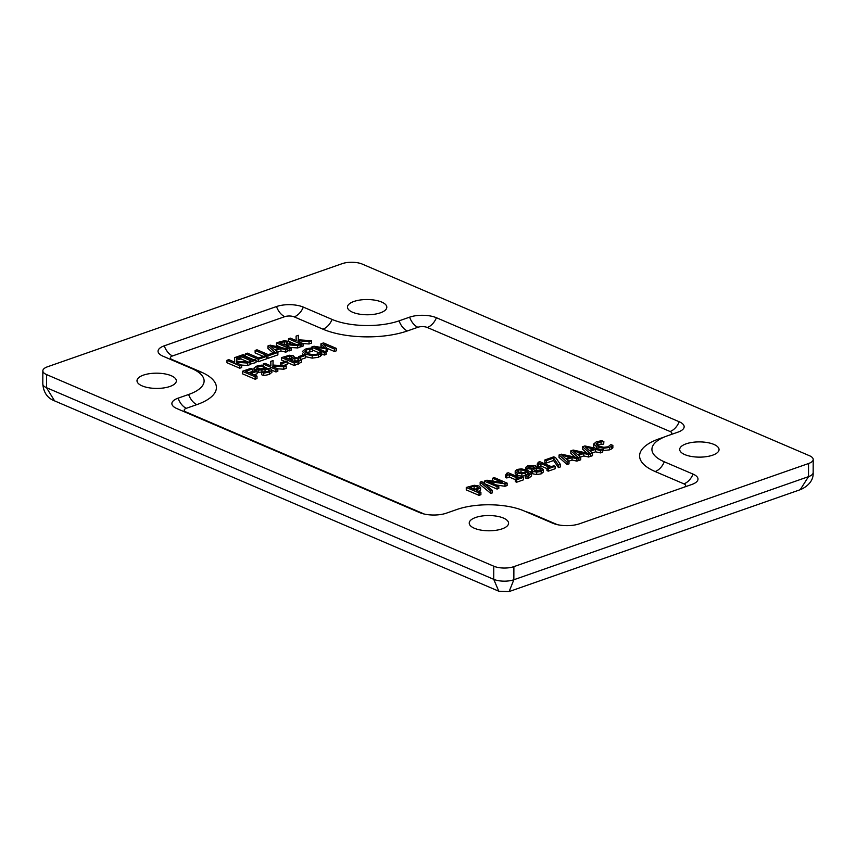 <?xml version="1.0" encoding="UTF-8"?>
<svg xmlns="http://www.w3.org/2000/svg" width="856" height="856" viewBox="0 0 856 856"><rect width="100%" height="100%" fill="white"/><g stroke="black" fill="none" stroke-linecap="round" stroke-linejoin="round"><path stroke-width="1.28" d="M578.87 457.992L580.753 457.329L578.463 455.349L583.813 453.477L588.66 454.568L590.629 453.873L573.124 450.053L570.824 450.866L578.87 457.992L561.365 454.172L559.064 454.975L567.111 462.101L569.005 461.448L566.704 459.469L572.054 457.596L576.901 458.677L578.87 457.992L578.859 460.442L578.87 457.992M581.855 453.038L577.522 454.557L573.67 451.219L581.855 453.038M590.629 453.873L592.513 453.22L590.212 451.24L595.573 449.368L600.42 450.449L602.389 449.764L584.873 445.944L582.583 446.746L590.629 453.873L590.619 456.323L590.629 453.873M593.615 448.929L589.281 450.438L585.418 447.11L593.615 448.929M570.096 457.158L565.763 458.666L561.91 455.339L570.096 457.158M602.389 449.764L602.378 452.214L600.409 452.899L595.562 451.818L592.234 452.974M595.562 451.818L595.573 449.368M600.409 452.899L600.42 450.449M580.486 457.093L583.803 455.927L588.65 457.018L592.502 455.67L592.513 453.22M583.803 455.927L583.813 453.477M588.65 457.018L588.66 454.568M576.901 458.677L576.89 461.127L578.859 460.442L580.753 459.779L580.753 457.329M567.111 462.101L567.1 464.551L568.994 463.899L569.005 461.448M567.1 464.551L559.054 457.425L559.064 454.975M586.948 453.07L582.572 449.197L582.583 446.746M575.189 457.19L570.813 453.305L570.824 450.866M576.89 461.127L572.043 460.047L572.054 457.596M572.043 460.047L568.726 461.202M480.911 492.275L480.901 494.715L479.039 495.367L466.263 489.9L466.263 487.449L479.05 492.928L480.911 492.275L476.15 490.231L480.601 487.535L480.591 490.092L479.178 491.526M479.039 495.367L479.05 492.928M477.092 489.151L472.887 488.83M474.138 486.219L477.092 486.7L478.194 487.792L474.695 489.611L469.602 487.428L474.138 486.219L474.128 488.669M480.591 490.092L480.601 487.642L478.986 485.994L474.267 485.266L466.263 487.449M490.82 490.97L492.403 490.402L481.778 481.575L480.163 482.142L490.82 490.97L490.809 493.409L480.152 484.592L480.163 482.142M490.809 493.409L492.403 492.853L492.403 490.402M502.707 482.57L486.936 480.216L484.293 481.136L497.069 486.615L498.813 486.005L487.792 481.286L505.019 483.833L507.105 483.105L494.329 477.627L492.596 478.237L502.707 482.57M498.813 486.005L498.802 488.455L497.058 489.065L484.282 483.587L484.293 481.136M497.058 489.065L497.069 486.615M507.105 483.105L507.105 485.555L505.008 486.283L496.523 485.031M505.008 486.283L505.019 483.833M493.912 481.254L492.585 480.687L492.596 478.237M506.763 474.566L506.763 473.24L505.65 475.026L506.816 475.519L509.363 474.631L517.923 478.301L515.376 479.189L516.682 479.756L523.53 477.359L522.224 476.803L519.731 477.669L508.218 472.737L506.763 473.24L507.48 473.914M516.682 479.756L516.671 482.206L523.519 479.809L523.53 477.359M516.671 482.206L515.365 481.639L515.376 479.189M515.376 479.66L509.352 477.081L509.363 474.631M509.352 477.081L506.805 477.969L506.816 475.519M506.805 477.969L505.639 477.477L505.65 475.026M515.205 471.057L517.099 472.897L521.882 473.753L525.349 473.133L527.382 471.731L529.34 473.561L525.37 475.487L527.007 476.193L528.783 475.711L531.48 473.175L527.66 470.34L521.411 468.842L517.142 469.441L515.205 471.057L515.194 473.55L515.205 471.142M531.48 473.175L531.512 475.957L528.773 478.162L527.007 478.643L525.359 477.937L525.37 475.487M527.007 478.643L527.007 476.193M523.54 472.619L521.004 472.191L521.015 469.741L525.381 470.843L526.151 471.196L524.343 472.384L522.117 472.812L518.939 472.191L517.441 471.014L518.533 470.051L521.015 469.741M521.004 472.191L518.522 472.491M528.28 474.695L527.371 474.181L525.338 475.583L521.871 476.204L517.088 475.348L515.194 473.507M521.871 476.204L521.882 473.753M525.37 475.572L525.349 473.133M527.371 474.181L527.382 471.731M538.349 463.513L538.349 462.187L537.236 463.973L538.403 464.466L540.949 463.578L549.509 467.248L546.963 468.136L548.268 468.703L555.116 466.306L553.811 465.75L551.317 466.616L539.804 461.684L538.349 462.187L539.066 462.861M548.268 468.703L548.268 471.153L555.105 468.756L555.116 466.306M548.268 471.153L546.963 470.586L546.963 468.136M546.963 468.607L540.939 466.028L540.949 463.578M540.939 466.028L538.392 466.916L538.403 464.466M538.392 466.916L537.226 466.413L537.236 463.973M531.865 469.131L532.774 471.367L536.712 472.116L541.174 471.41L543.325 469.794L541.891 468.157L536.156 467.644L535.278 465.6L527.81 465.685L525.712 467.387L526.943 468.607L531.865 469.131L531.394 472.448M531.405 471.581L530.078 471.624M543.346 469.591L543.335 472.041L541.163 473.86L536.701 474.566L532.774 473.817L531.854 471.581M540.115 471.356L536.273 470.993L536.273 468.542L540.125 468.906L541.174 469.912L539.922 470.854L534.551 470.65L533.427 468.917L536.273 468.542M528.634 467.868L529.062 466.231L533.459 466.253L534.625 467.836L531.844 468.189L527.885 467.162M536.156 467.644L536.53 466.905L536.519 467.633M596.054 444.007L597.841 442.359L603.865 441.557L601.811 440.68L596.407 441.728L593.604 444.082L596.718 446.779L603.416 448.276L609.611 447.41L612.875 445.42L610.842 444.542L608.156 446.779L603.822 447.303L598.665 446.094L596.054 443.932M594.599 448.062L593.604 446.532L593.604 444.039L593.604 446.458M611.73 446.383L611.73 448.833L612.864 447.859L612.875 445.42M611.73 448.833L609.6 449.86L602.378 450.663M603.715 441.61L603.705 444.061L603.865 441.557M603.705 444.061L596.974 445.184M544.833 459.961L546.331 460.603L553.575 458.067L558.433 465.14L560.434 464.444L555.651 457.66L553.736 456.837L544.833 459.961L544.823 462.411L546.321 463.053L546.331 460.603M560.434 464.444L560.434 466.895L558.433 467.59L553.565 460.517L546.321 463.053M553.565 460.517L553.575 458.067M558.433 467.59L558.433 465.14M322.113 347.611L320.925 346.263L320.936 343.812L324.659 348.05L314.045 346.231L311.498 347.119L324.274 352.597L326.018 351.987L315.008 347.269L327.26 348.809L323.429 344.326L334.439 349.034L336.301 348.381L323.525 342.914L320.936 343.812M336.301 348.381L336.301 350.832L334.429 351.484L326.725 348.189M327.26 348.809L327.249 351.26L324.649 351.399M326.018 351.987L326.008 354.438L324.264 355.047L321.663 353.924M319.127 352.843L312.654 350.072M234.662 362.131L234.608 357.626L234.726 362.163L228.862 359.648L226.99 360.29L239.776 365.769L241.638 365.116L236.534 362.933L236.513 362.281L247.587 363.04L250.006 362.195L236.78 361.307L236.887 356.834L234.608 357.626M236.887 356.834L236.834 361.318M250.006 362.195L249.995 364.635L247.577 365.491L241.542 365.073M241.638 365.116L241.627 367.566L239.766 368.219L226.99 362.741L226.99 360.29M266.451 356.438L264.932 355.786L258.673 357.979L247.405 353.154L245.544 353.806L258.319 359.285L266.451 356.438L266.441 358.889L258.309 361.735L256.008 360.74M253.858 359.83L245.533 356.257L245.544 353.806M244.527 356.556L244.538 355.176L243.232 354.609L237.797 356.513L239.102 357.07L240.889 356.449L251.054 360.804L249.267 361.435L250.573 361.992L256.008 360.087L255.998 362.537L249.995 364.196M248.294 362.077L240.878 358.899L239.091 359.52L237.786 358.964L237.797 356.513M300.124 344.647L289.574 344.016L290.302 342.668L288.74 341.394L284.353 340.752L280.105 341.715L276.488 342.978L289.264 348.445L291.136 347.793L286.054 345.621L288.183 344.872L297.706 345.503L300.124 344.647L300.124 347.097L297.695 347.943L290.355 347.461M291.136 347.793L291.126 350.243L289.264 350.896L287.755 350.254M281.688 347.654L276.477 345.428L276.488 342.978M277.89 352.437L275.589 350.457L280.939 348.585L285.786 349.665L287.755 348.981L270.25 345.161L267.949 345.963L275.921 353.025L274.53 352.426L268.27 354.619L257.003 349.794L255.142 350.446L267.917 355.925L277.89 352.437L277.879 354.887L267.907 358.375L266.441 357.744M263.252 356.374L255.131 352.897L255.142 350.446M273.064 352.95L267.939 348.413L267.949 345.963M287.755 348.981L287.744 351.431L285.776 352.116L280.939 351.035L277.611 352.19M296.123 340.613L296.08 336.119L296.197 340.645L290.334 338.131L288.461 338.783L301.237 344.262L303.11 343.609L298.006 341.416L297.984 340.774L309.059 341.523L311.477 340.677L298.252 339.8L298.359 335.327L296.08 336.119M298.359 335.327L298.305 339.8M311.477 340.677L311.466 343.128L309.048 343.973L303.013 343.566M303.11 343.609L303.099 346.059L301.237 346.712L300.124 346.231M295.823 344.39L288.451 341.234L288.461 338.783M257.014 376.126L257.003 378.577L255.142 379.229L242.366 373.762L242.376 371.311L255.152 376.779L257.014 376.126L250.862 373.494L257.121 371.301L255.612 370.659L249.353 372.841L245.747 371.301L252.274 369.022L250.765 368.369L242.376 371.311M252.274 369.022L252.263 371.472L248.893 372.649M257.121 371.301L257.11 373.751L254.007 374.842M263.22 368.508L257.924 369.278M271.844 372.328L269.34 374.436L263.744 375.624L261.615 374.714L261.626 372.264L263.755 373.173L269.351 371.986L271.876 370.049L271.866 372.499M267.468 371.504L257.11 372.446M254.157 371.162L253.954 368.155L255.27 369.46L258.491 370.134L268.741 369.396L269.501 370.338L267.746 371.408L261.626 372.264M270.849 365.854L270.796 361.36L270.913 365.887L265.05 363.372L263.177 364.025L275.964 369.503L277.825 368.85L272.722 366.657L272.7 366.015L283.775 366.764L286.193 365.919L272.968 365.041L273.075 360.569L270.796 361.36M273.075 360.569L273.021 365.041M286.193 365.919L286.182 368.369L283.764 369.214L277.729 368.808M277.825 368.85L277.815 371.301L275.953 371.953L271.876 370.199M266.633 367.952L263.37 366.561M287.231 361.81L285.679 361.146L280.372 362.998L281.924 363.661L287.231 361.81L287.231 364.26L283.069 365.715M280.597 365.544L280.372 362.998M301.333 362.259L301.333 359.82L299.91 358.065L294.1 357.626L293.266 355.743L289.456 355.24L281.538 357.605L294.314 363.083L298.337 361.671L301.408 359.509L301.333 362.259L294.304 365.533L287.231 362.495M284.791 361.457L281.528 360.055L281.538 357.605M305.613 355.379L304.051 354.716L298.744 356.567L300.296 357.241L305.613 355.379L305.603 357.829L301.376 359.306M321.663 352.833L319.63 351.966L316.945 354.191L312.611 354.716L307.454 353.517L304.843 351.42L306.63 349.772L312.654 348.97L310.61 348.092L308 348.424L305.196 349.141L302.393 351.495L305.517 354.191L312.205 355.689L318.4 354.833L321.663 352.833L321.653 355.283L318.389 357.273L312.194 358.14L305.506 356.642M302.96 355.101L302.393 353.87M312.654 348.97L312.643 351.42L305.763 352.597M311.488 348.467L311.498 347.119M334.429 351.484L334.439 349.034M326.115 351.656L326.125 349.205M324.264 355.047L324.274 352.597M239.766 368.219L239.776 365.769M247.577 365.491L247.587 363.04M258.309 361.735L258.319 359.285M239.091 359.52L239.102 357.07M240.878 358.899L240.889 356.449M249.267 362.142L249.267 361.435M250.562 364.442L250.573 361.992M256.008 360.087L254.703 359.531L252.916 360.151L242.751 355.796L244.538 355.176M286.931 342.132L288.14 343.267L284.631 345.011L279.826 342.956L284.342 341.715L286.931 342.132L286.921 344.187M297.695 347.943L297.706 345.503M288.183 346.53L288.183 344.872M286.921 344.572L284.331 344.155L284.342 341.715M284.331 344.155L283.069 344.337M289.264 350.896L289.264 348.445M280.939 351.035L280.939 348.585M285.776 352.116L285.786 349.665M270.796 346.327L278.981 348.146L274.648 349.655L270.796 346.327M267.907 358.375L267.917 355.925M309.048 343.973L309.059 341.523M301.237 346.712L301.237 344.262M255.142 379.229L255.152 376.779M271.844 372.66L271.855 370.209L270.421 368.604L264.408 368.198L260.855 368.915L256.329 368.016M257.046 368.701L257.934 366.828L263.37 366.004L261.337 365.138L256.34 366.24L253.954 368.155M263.22 368.433L263.231 366.058M263.359 368.401L263.37 366.004M263.744 375.624L263.755 373.173M261.936 372.21L261.936 369.803M258.48 372.585L258.491 370.134M263.177 365.929L263.177 364.025M275.953 371.953L275.964 369.503M283.764 369.214L283.775 366.764M281.913 365.64L281.924 363.661M294.304 365.533L294.314 363.083M298.027 361.232L294.903 360.772L294.903 358.322L298.038 358.782L298.883 359.927L294.731 361.81L290.002 359.777L294.903 358.322M294.903 360.772L293.169 361.136M290.12 358.632L289.499 358.643L289.51 356.203L291.564 356.524L292.431 357.498L288.59 359.178L284.845 357.573L289.51 356.203M289.499 358.643L288.033 358.932M294.036 357.594L294.411 356.877L294.411 357.562M300.296 358.247L300.296 357.241M298.744 357.68L298.744 356.567M312.504 351.474L312.504 349.023M320.519 356.246L320.529 353.796M188.62 394.488A47.444 18.383 -179.8 0 0 202.712 376.501L202.722 376.501A47.444 18.383 -179.8 0 0 191.755 368.529L163.004 356.203A18.982 7.351 0.2 0 1 158.617 353.014A18.982 7.351 0.2 0 1 164.256 345.824L276.509 306.544A18.982 7.351 0.2 0 1 303.324 307.101L332.064 319.427A47.444 18.383 -179.8 0 0 399.089 320.84L409.617 317.159A18.982 7.351 0.2 0 1 436.421 317.726L679.204 421.751A18.982 7.351 0.2 0 1 683.58 428.514A18.982 7.351 0.2 0 1 677.952 432.141L667.423 435.822A47.444 18.383 -179.8 0 0 653.363 444.885L653.363 444.885A47.444 18.383 -179.8 0 0 664.288 461.791L693.039 474.106A18.982 7.351 0.2 0 1 697.415 480.869A18.982 7.351 0.2 0 1 691.787 484.496L579.533 523.776A18.982 7.351 0.2 0 1 552.73 523.209L523.979 510.882A47.444 18.383 -179.8 0 0 456.954 509.47L446.425 513.151A18.982 7.351 0.2 0 1 419.622 512.594L176.839 408.558A18.982 7.351 0.2 0 1 172.452 405.37A18.982 7.351 0.2 0 1 178.091 398.168L188.62 394.488A14.231 8.849 -109.3 0 0 196.891 404.61A59.77 23.166 0.2 0 0 200.839 371.9L172.099 359.574A6.655 2.579 -179.8 0 1 172.538 355.935L284.791 316.656A6.655 2.579 -179.8 0 1 294.186 316.859L322.937 329.175A59.77 23.166 0.2 0 0 407.37 330.951L417.889 327.27A6.655 2.579 -179.8 0 1 427.294 327.474L670.066 431.51A6.655 2.579 -179.8 0 1 670.633 434.698M809.487 455.734A14.231 5.511 -179.8 0 1 813.2 459.469A14.231 5.511 -179.8 0 1 808.546 463.524L513.889 566.64A14.231 5.511 -179.8 0 1 493.784 566.212L46.556 374.575A14.231 5.511 -179.8 0 1 42.843 370.841A14.231 5.511 -179.8 0 1 47.497 366.785L342.154 263.669A14.231 5.511 -179.8 0 1 362.27 264.097L809.487 455.734M808.546 463.524L808.503 476.653L800.221 489.707C801.655 489.172 813.895 484.036 813.147 472.608A14.231 5.511 0.2 0 1 808.503 476.653L513.846 579.758L513.889 566.64M503.446 518.073A19.677 7.618 0.2 0 0 481.136 516.136A19.677 7.618 0.2 0 0 469.281 523.658A19.677 7.618 0.2 0 0 488.872 530.784A19.677 7.618 0.2 0 0 508.518 523.797A19.677 7.618 0.2 0 0 503.446 518.073M381.69 302.061A19.677 7.618 0.2 0 0 359.381 300.124A19.677 7.618 0.2 0 0 347.525 307.646A19.677 7.618 0.2 0 0 367.117 314.773A19.677 7.618 0.2 0 0 386.762 307.786A19.677 7.618 0.2 0 0 381.69 302.061M171.221 375.709A19.677 7.618 0.2 0 0 148.912 373.772A19.677 7.618 0.2 0 0 137.056 381.295A19.677 7.618 0.2 0 0 156.648 388.421A19.677 7.618 0.2 0 0 176.293 381.434A19.677 7.618 0.2 0 0 171.221 375.709M713.915 444.425A19.677 7.618 0.2 0 0 691.605 442.488A19.677 7.618 0.2 0 0 679.75 450.01A19.677 7.618 0.2 0 0 699.341 457.136A19.677 7.618 0.2 0 0 718.987 450.149A19.677 7.618 0.2 0 0 713.915 444.425M498.802 591.218L509.106 591.571L513.846 579.758A14.231 5.511 0.2 0 1 493.73 579.33L498.791 591.218L54.57 400.875L46.513 387.693L46.556 374.575M477.723 490.905L477.723 489.675M477.092 488.723L477.092 486.7M471.142 488.081L471.153 486.882M528.773 478.162L528.783 475.711M525.381 471.891L525.381 470.843M518.522 472.009L518.533 470.051M517.088 475.348L517.099 472.897M526.943 470.04L526.943 468.607M532.774 473.817L532.774 471.367M540.115 470.779L540.125 468.906M533.459 468.007L533.459 466.253M529.062 468.018L529.062 466.231M536.701 474.566L536.712 472.116M541.163 473.86L541.174 471.41M609.6 449.86L609.611 447.41M603.405 450.727L603.416 448.276M596.718 448.523L596.718 446.779M601.062 444.157L601.072 441.707M597.841 444.81L597.841 442.359M424.202 514.028L185.934 411.929A6.655 2.579 -179.8 0 1 186.373 408.291L196.891 404.61M557.31 524.642L533.063 514.263A59.77 23.166 0.2 0 0 525.391 511.492M664.534 436.924L659.109 438.828A59.77 23.166 0.2 0 0 655.161 471.538L683.901 483.854A6.655 2.579 -179.8 0 1 684.468 487.053M281.678 343.748L281.678 342.304M257.924 368.979L257.934 366.828M269.34 374.436L269.351 371.986M268.731 370.99L268.741 369.396M265.05 371.611L265.06 369.161M255.27 370.776L255.27 369.46M298.327 364.121L298.337 361.671M298.027 360.579L298.038 358.782M292.11 360.686L292.121 359.039M291.564 358.108L291.564 356.524M286.632 358.332L286.632 356.952M306.63 352.223L306.63 349.772M309.851 351.57L309.861 349.12M305.506 355.336L305.517 354.191M312.194 358.14L312.205 355.689M318.389 357.273L318.4 354.833M284.791 316.656A14.231 8.849 70.7 0 1 276.509 306.544M164.256 345.824A14.231 8.849 -109.3 0 0 172.538 355.935M171.382 359.798A14.231 9.694 113.2 0 0 172.099 359.574M294.186 316.859A14.231 9.694 113.2 0 0 303.324 307.101M198.678 372.371A14.231 9.694 113.2 0 0 200.839 371.9M322.937 329.175A14.231 9.694 113.2 0 0 332.064 319.427M407.37 330.951A14.231 8.849 70.7 0 1 399.089 320.84M178.091 398.168A14.231 8.849 -109.3 0 0 186.373 408.291M417.889 327.27A14.231 8.849 70.7 0 1 409.617 317.159M185.217 412.143A14.231 9.694 113.2 0 0 185.934 411.929M427.294 327.474A14.231 9.694 113.2 0 0 436.421 317.726M670.066 431.51A14.231 9.694 113.2 0 0 679.204 421.751M659.109 438.828A14.231 8.849 -109.3 0 0 659.976 439.149M532.357 514.477A14.231 9.694 113.2 0 0 533.063 514.263M655.161 471.538A14.231 9.694 113.2 0 0 664.288 461.791M683.901 483.854A14.231 9.694 113.2 0 0 693.039 474.106M493.784 566.212L493.73 579.33L46.513 387.693A14.231 5.511 0.2 0 1 42.8 383.959A14.231 5.511 0.2 0 1 42.8 383.905C43.538 392.54 47.455 398.2 54.57 400.875M525.712 467.387L525.702 469.837M290.323 342.882L290.323 344.059M813.2 459.469L813.157 472.587M42.843 370.841L42.8 383.959M800.221 489.707L509.106 591.571"/></g></svg>
